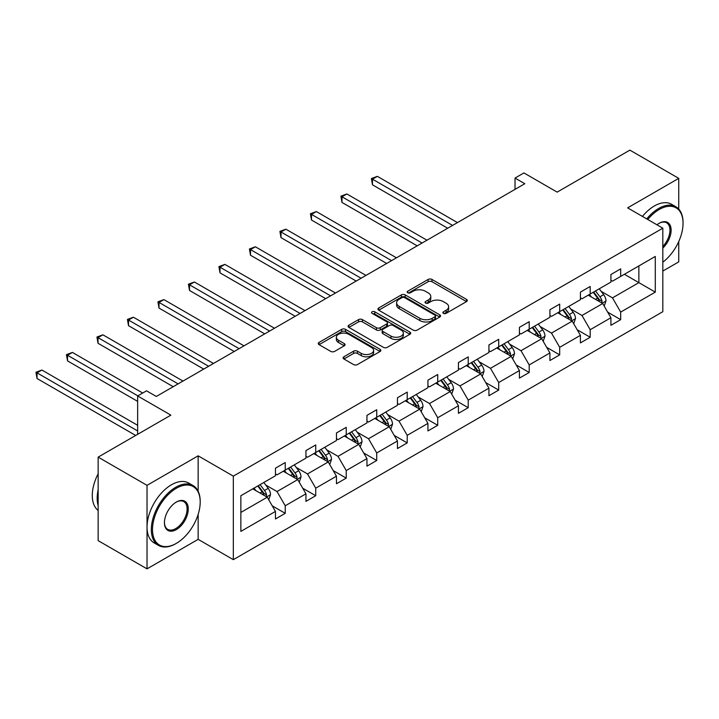 <?xml version="1.0" encoding="UTF-8"?>
<svg xmlns="http://www.w3.org/2000/svg" width="719" height="719" viewBox="0 0 719 719"><rect width="100%" height="100%" fill="white"/><g stroke="black" fill="none" stroke-linecap="round" stroke-linejoin="round"><path stroke-width="1.08" d="M443.434 313.367A1.896 1.096 0 0 0 446.122 313.367L466.514 301.603A2.714 1.564 0 0 0 467.305 300.497A2.714 1.564 0 0 0 466.514 299.383L431.975 279.448A2.714 1.564 0 0 0 428.138 279.448L407.745 291.213A1.896 1.096 0 0 0 407.188 291.986A1.896 1.096 0 0 0 407.745 292.768A1.896 1.096 0 0 0 410.432 292.768L413.074 291.24A8.682 5.015 0 0 1 425.351 291.24L428.227 292.903A8.682 5.015 0 0 1 430.771 296.453A8.682 5.015 0 0 1 428.227 299.994L425.594 301.522A1.896 1.096 0 0 0 425.037 302.295A1.896 1.096 0 0 0 425.594 303.067A1.896 1.096 0 0 0 428.281 303.067L430.915 301.549A8.682 5.015 0 0 1 443.201 301.549L446.077 303.202A8.682 5.015 0 0 1 448.62 306.752A8.682 5.015 0 0 1 446.077 310.293L443.434 311.821A1.896 1.096 0 0 0 442.886 312.594A1.896 1.096 0 0 0 443.434 313.367L443.434 311.821M678.745 209.094L678.745 178.357L629.88 150.136L557.153 192.126L523.926 172.937L515.029 178.069L515.029 189.358M662.819 271.072L678.745 261.878L678.745 241.53M198.147 491.239L198.147 455.828L147.027 485.343L147.027 568.864L98.152 540.643L98.152 457.122L170.879 415.142L137.644 395.953L137.644 434.33M147.027 485.343L98.152 457.122M343.898 356.768A2.714 1.564 0 0 0 343.107 357.882A2.714 1.564 0 0 0 343.898 358.988L353.586 364.578A2.714 1.564 0 0 0 357.424 364.578L380.072 351.51A2.714 1.564 0 0 0 380.863 350.405A2.714 1.564 0 0 0 380.072 349.29L345.533 329.356A2.714 1.564 0 0 0 341.696 329.356L319.047 342.424A2.714 1.564 0 0 0 318.256 343.529A2.714 1.564 0 0 0 319.047 344.644L330.758 351.393A2.714 1.564 0 0 0 334.596 351.393L344.284 345.803A2.714 1.564 0 0 0 345.075 344.698A2.714 1.564 0 0 0 344.284 343.583L338.478 340.24A7.262 4.188 0 0 1 336.348 337.274A7.262 4.188 0 0 1 340.833 333.4A7.262 4.188 0 0 1 348.742 334.308L371.48 347.439A7.262 4.188 0 0 1 373.61 350.405A7.262 4.188 0 0 1 369.126 354.269A7.262 4.188 0 0 1 361.217 353.362L357.424 351.178A2.714 1.564 0 0 0 353.586 351.178L343.898 356.768L343.898 358.988M137.644 395.953L146.541 390.821L156.311 396.466L524.807 183.713L515.029 178.069M198.147 455.828L233.333 476.14L662.819 228.184L662.819 311.704L233.333 559.661L233.333 476.14M678.745 178.357L627.633 207.872L662.819 228.184M413.263 330.129A2.714 1.564 0 0 0 417.101 330.129L439.74 317.052A2.714 1.564 0 0 0 440.54 315.947A2.714 1.564 0 0 0 439.74 314.841L405.201 294.898A2.714 1.564 0 0 0 401.364 294.898L378.724 307.975A2.714 1.564 0 0 0 377.933 309.08A2.714 1.564 0 0 0 378.724 310.186L413.263 330.129M372.864 313.781A1.896 1.096 0 0 1 374.788 314.05L374.788 311.794L409.911 332.07A2.714 1.564 0 0 1 410.702 333.176A2.714 1.564 0 0 1 409.911 334.281L387.262 347.358A2.714 1.564 0 0 1 383.425 347.358L348.886 327.415L348.886 325.195A2.714 1.564 0 0 0 348.095 326.309A2.714 1.564 0 0 0 348.886 327.415M348.886 325.195L358.574 319.604A2.714 1.564 0 0 1 362.412 319.604L376.423 327.693A2.714 1.564 0 0 0 380.261 327.693L386.687 323.981A2.714 1.564 0 0 0 387.487 322.867A2.714 1.564 0 0 0 386.687 321.761L372.109 313.34A1.896 1.096 0 0 1 371.552 312.567A1.896 1.096 0 0 1 372.721 311.552A1.896 1.096 0 0 1 374.788 311.794M240.856 495.724L275.458 475.753L275.458 468.186L285.236 462.542L285.236 470.109L305.952 458.138L305.952 450.579L315.731 444.935L315.731 452.503L336.456 440.531L336.456 432.973L346.225 427.329L346.225 434.896L366.951 422.925L366.951 415.366L376.72 409.722L376.72 417.29L397.445 405.318L397.445 397.76L407.215 392.116L407.215 399.683L427.94 387.712L427.94 380.153L437.718 374.509L437.718 382.077L458.434 370.105L458.434 362.547L468.213 356.903L468.213 364.47L488.929 352.499L488.929 344.94L498.707 339.296L498.707 346.855L519.424 334.892L519.424 327.334L529.202 321.69L529.202 329.248L549.927 317.286L549.927 309.727L559.697 304.083L559.697 311.642L580.422 299.679L580.422 292.121L590.191 286.477L590.191 294.035L610.916 282.073L610.916 274.514L620.686 268.87L620.686 276.429L655.288 256.458L655.288 292.121L620.686 312.1L620.686 319.658L610.916 325.303L610.916 317.744L590.191 329.706L590.191 337.265L580.422 342.909L580.422 335.351L559.697 347.313L559.697 354.871L549.927 360.516L549.927 352.957L529.202 364.919L529.202 372.478L519.424 378.122L519.424 370.564L498.707 382.526L498.707 390.084L488.929 395.729L488.929 388.17L468.213 400.132L468.213 407.691L458.434 413.335L458.434 405.777L437.718 417.739L437.718 425.297L427.94 430.942L427.94 423.383L407.215 435.346L407.215 442.904L397.445 448.548L397.445 440.99L376.72 452.952L376.72 460.511L366.951 466.155L366.951 458.596L346.225 470.559L346.225 478.117L336.456 483.761L336.456 476.203L315.731 488.165L315.731 495.724L305.952 501.368L305.952 493.809L285.236 505.772L285.236 513.33L275.458 518.974L275.458 511.416L240.856 531.395L240.856 495.724M283.277 471.233L297.747 479.591L277.022 491.553L265.706 485.019M277.022 491.553L285.236 505.772M297.747 479.591L305.952 493.809M275.458 473.947L277.022 474.846L285.236 470.109M313.772 453.626L328.241 461.975L307.516 473.947L296.201 467.413M307.516 473.947L315.731 488.165M328.241 461.975L336.456 476.203M305.952 456.34L307.516 457.239L315.731 452.503M344.275 436.02L358.736 444.369L338.02 456.34L326.705 449.806M338.02 456.34L346.225 470.559M358.736 444.369L366.951 458.596M336.456 438.734L338.02 439.633L346.225 434.896M374.77 418.413L389.231 426.762L368.514 438.734L357.199 432.2M368.514 438.734L376.72 452.952M389.231 426.762L397.445 440.99M366.951 421.127L368.514 422.026L376.72 417.29M405.264 400.807L419.725 409.156L399.009 421.127L387.694 414.593M399.009 421.127L407.215 435.346M419.725 409.156L427.94 423.383M397.445 403.521L399.009 404.42L407.215 399.683M435.759 383.2L450.229 391.549L429.504 403.521L418.188 396.987M429.504 403.521L437.718 417.739M450.229 391.549L458.434 405.777M427.94 385.914L429.504 386.813L437.718 382.077M466.254 365.594L480.723 373.943L459.998 385.914L448.683 379.38M459.998 385.914L468.213 400.132M480.723 373.943L488.929 388.17M458.434 368.299L459.998 369.207L468.213 364.47M496.748 347.987L511.218 356.336L490.493 368.308L479.178 361.774M490.493 368.308L498.707 382.526M511.218 356.336L519.424 370.564M488.929 350.692L490.493 351.6L498.707 346.855M527.243 330.381L541.713 338.73L520.987 350.701L509.681 344.167M520.987 350.701L529.202 364.919M541.713 338.73L549.927 352.957M519.424 333.086L520.987 333.993L529.202 329.248M557.746 312.774L572.207 321.123L551.491 333.086L540.176 326.561M551.491 333.086L559.697 347.313M572.207 321.123L580.422 335.351M549.927 315.479L551.491 316.387L559.697 311.642M588.241 295.167L602.702 303.517L581.986 315.479L570.67 308.954M581.986 315.479L590.191 329.706M602.702 303.517L610.916 317.744M580.422 297.873L581.986 298.78L590.191 294.035M624.407 274.29L638.867 282.639L612.48 297.873L601.165 291.348M612.48 297.873L620.686 312.1M655.288 292.121L638.867 282.639L638.867 265.94L655.288 256.458M147.027 568.864L198.147 539.349L233.333 559.661M610.916 280.266L612.48 281.174L620.686 276.429M240.856 512.431L267.252 497.197L252.782 488.839M267.252 497.197L275.458 511.416M607.69 312.154L620.686 319.658M577.195 329.76L590.191 337.265M546.701 347.367L559.697 354.871M516.206 364.973L529.202 372.478M485.702 382.58L498.707 390.084M455.208 400.186L468.213 407.691M424.713 417.793L437.718 425.297M394.219 435.399L407.215 442.904M363.724 453.006L376.72 460.511M333.23 470.612L346.225 478.117M302.735 488.219L315.731 495.724M272.231 505.825L285.236 513.33M198.147 539.349L198.147 514.409M444.198 313.637L446.077 312.558A8.682 5.015 0 0 0 448.62 309.008L448.62 306.752M430.771 296.453L430.771 298.709A8.682 5.015 0 0 1 428.227 302.25L426.349 303.337M466.514 299.383L466.514 301.603L431.975 281.704A2.714 1.564 0 0 0 428.138 281.704L408.509 293.037M439.704 317.079L405.201 297.154A2.714 1.564 0 0 0 401.364 297.154L378.76 310.204M434.95 316.719A1.896 1.096 0 0 0 435.507 315.947A1.896 1.096 0 0 0 434.95 315.174L404.626 297.666A1.896 1.096 0 0 0 401.948 297.666L399.162 299.275A8.682 5.015 0 0 0 396.618 302.816A8.682 5.015 0 0 0 399.162 306.366L419.887 318.328A8.682 5.015 0 0 0 432.164 318.328L434.95 316.719L434.95 318.975A1.896 1.096 0 0 0 435.507 318.202L435.507 315.947M396.618 302.816L396.618 305.081A8.682 5.015 0 0 0 399.162 308.622L399.162 306.366M434.95 318.975L432.164 320.584A8.682 5.015 0 0 1 419.887 320.584L399.162 308.622M348.922 327.433L358.574 321.86L358.574 319.604M387.487 322.867L387.487 325.132A2.714 1.564 0 0 1 386.687 326.237L380.261 329.949A2.714 1.564 0 0 1 376.423 329.949L362.412 321.86A2.714 1.564 0 0 0 358.574 321.86M374.788 314.05L409.875 334.299M390.956 336.079A7.262 4.188 0 0 0 398.865 336.986A7.262 4.188 0 0 0 403.35 333.122A7.262 4.188 0 0 0 401.22 330.156L393.212 325.527A2.714 1.564 0 0 0 389.374 325.527L382.948 329.239A2.714 1.564 0 0 0 382.149 330.345A2.714 1.564 0 0 0 382.948 331.459L390.956 336.079L390.956 338.334A7.262 4.188 0 0 0 398.865 339.251A7.262 4.188 0 0 0 403.35 335.378L403.35 333.122M382.149 330.345L382.149 332.609A2.714 1.564 0 0 0 382.948 333.715L382.948 331.459M390.956 338.334L382.948 333.715M373.61 350.405L373.61 352.661A7.262 4.188 0 0 1 369.126 356.525A7.262 4.188 0 0 1 361.217 355.617L357.424 353.433A2.714 1.564 0 0 0 353.586 353.433L343.934 359.006M336.348 337.274L336.348 339.53A7.262 4.188 0 0 0 338.478 342.496L338.478 340.24M344.248 345.821L338.478 342.496M380.036 351.528L345.533 331.612A2.714 1.564 0 0 0 341.696 331.612L319.083 344.662M604.194 306.096L605.991 300.901A7.325 4.233 -120 0 0 603.654 294.664L599.26 288.804M591.386 296.983L589.49 294.448M457.455 222.593L377.367 176.353L372.478 179.175L372.478 184.819L447.685 228.238M601.623 302.897L602.037 301.216A7.325 4.233 -120 0 0 599.934 296.803L595.548 290.952M593.714 292.004L598.541 298.457A3.73 2.157 60 0 1 599.224 299.589L602.037 301.216M593.202 292.3L597.588 298.16A7.325 4.233 60 0 1 599.412 301.621M372.478 184.819L371.408 178.555L452.575 225.415M371.408 178.555L377.367 176.353M662.819 262.174A33.73 19.476 120 0 0 683.05 223.276A33.73 19.476 120 0 0 659.197 209.508A33.73 19.476 120 0 0 647.756 219.493M646.741 218.9A34.557 19.952 -60 0 1 658.613 208.492A34.557 19.952 -60 0 1 675.896 206.775A34.557 19.952 -60 0 1 683.05 222.593L683.05 223.276M656.968 224.804A16.861 9.733 -60 0 1 659.197 223.276L659.197 223.276A16.861 9.733 -60 0 1 670.98 228.13A16.861 9.733 -60 0 1 662.819 248.073M642.435 216.419A34.557 19.952 -60 0 1 654.317 206.002A34.557 19.952 -60 0 1 671.591 204.295L675.896 206.775M662.819 246.437A16.034 9.257 120 0 0 666.63 222.818A16.034 9.257 120 0 0 658.901 223.447M175.76 543.69L176.353 543.357A33.73 19.476 120 0 0 200.197 502.042A33.73 19.476 120 0 0 176.353 488.273A33.73 19.476 120 0 0 152.5 529.588A33.73 19.476 120 0 0 176.353 543.357L175.76 543.69A34.557 19.952 -60 0 1 158.486 545.406A34.557 19.952 -60 0 1 153.183 517.716A34.557 19.952 -60 0 1 175.76 487.257A34.557 19.952 -60 0 1 193.043 485.55A34.557 19.952 -60 0 1 200.197 501.368L200.197 502.042M176.353 529.588A16.861 9.733 -60 0 1 164.426 522.704A16.861 9.733 -60 0 1 176.353 502.042L176.353 502.042A16.861 9.733 -60 0 1 188.27 508.935A16.861 9.733 -60 0 1 176.353 529.588M164.426 522.354A16.034 9.257 120 0 0 167.743 529.364A16.034 9.257 120 0 0 175.76 528.573A16.034 9.257 120 0 0 186.239 514.436A16.034 9.257 120 0 0 183.776 501.592A16.034 9.257 120 0 0 176.047 502.221M158.486 545.406L154.181 542.926A34.557 19.952 -60 0 1 148.887 515.226A34.557 19.952 -60 0 1 171.464 484.777A34.557 19.952 -60 0 1 188.738 483.069L193.043 485.55M98.152 505.655A34.557 19.952 -60 0 1 98.152 489.855M98.152 510.454A34.557 19.952 -60 0 1 98.152 473.776M573.699 323.703L575.497 318.508A7.325 4.233 -120 0 0 573.151 312.271L568.765 306.411M560.892 314.598L558.996 312.055M426.96 240.2L346.873 193.968L341.983 196.781L341.983 202.425L417.191 245.844M571.129 320.503L571.533 318.823A7.325 4.233 -120 0 0 569.439 314.41L565.053 308.559M563.22 309.61L568.046 316.063A3.73 2.157 60 0 1 568.72 317.196L571.533 318.823M562.707 309.907L567.093 315.767A7.325 4.233 60 0 1 568.918 319.227M341.983 202.425L340.905 196.161L422.071 243.022M340.905 196.161L346.873 193.968M543.196 341.309L544.993 336.115A7.325 4.233 -120 0 0 542.656 329.877L538.27 324.017M530.397 332.205L528.492 329.662M396.466 257.806L316.378 211.575L311.489 214.388L311.489 220.032L386.687 263.451M540.634 338.11L541.039 336.429A7.325 4.233 -120 0 0 538.944 332.016L534.559 326.165M532.716 327.217L537.551 333.67A3.73 2.157 60 0 1 538.225 334.802L541.039 336.429M532.213 327.513L536.599 333.373A7.325 4.233 60 0 1 538.423 336.834M311.489 220.032L310.41 213.768L391.576 260.629M310.41 213.768L316.378 211.575M512.701 358.916L514.498 353.721A7.325 4.233 -120 0 0 512.162 347.484L507.776 341.624M499.903 349.811L497.997 347.268M365.971 275.413L285.883 229.181L280.994 231.994L280.994 237.638L356.193 281.057M510.139 355.716L510.544 354.036A7.325 4.233 -120 0 0 508.45 349.623L504.064 343.772M502.221 344.832L507.057 351.276A3.73 2.157 60 0 1 507.731 352.409L510.544 354.036M501.709 345.12L506.104 350.98A7.325 4.233 60 0 1 507.929 354.44M280.994 237.638L279.916 231.374L361.082 278.235M279.916 231.374L285.883 229.181M482.206 376.522L484.004 371.328A7.325 4.233 -120 0 0 481.667 365.09L477.281 359.23M469.408 367.418L467.503 364.875M335.476 293.019L255.38 246.788L250.5 249.61L250.5 255.245L325.698 298.664M479.636 373.323L480.049 371.642A7.325 4.233 -120 0 0 477.955 367.229L473.56 361.378M471.727 362.439L476.562 368.883A3.73 2.157 60 0 1 477.236 370.015L480.049 371.642M471.215 362.727L475.61 368.586A7.325 4.233 60 0 1 477.434 372.047M250.5 255.245L249.421 248.981L330.587 295.842M249.421 248.981L255.38 246.788M451.712 394.129L453.509 388.934A7.325 4.233 -120 0 0 451.173 382.697L446.778 376.837M438.914 385.024L437.008 382.481M304.982 310.626L224.885 264.394L220.005 267.216L220.005 272.852L295.203 316.27M449.141 390.929L449.555 389.249A7.325 4.233 -120 0 0 447.461 384.845L443.066 378.985M441.232 380.045L446.059 386.489A3.73 2.157 60 0 1 446.742 387.622L449.555 389.249M440.72 380.333L445.115 386.193A7.325 4.233 60 0 1 446.939 389.653M220.005 272.852L218.927 266.587L300.093 313.448M218.927 266.587L224.885 264.394M421.217 411.735L423.015 406.541A7.325 4.233 -120 0 0 420.678 400.303L416.283 394.443M408.419 402.631L406.514 400.088M274.478 328.232L194.391 282.001L189.501 284.823L189.501 290.458L264.709 333.877M418.647 408.536L419.06 406.855A7.325 4.233 -120 0 0 416.957 402.451L412.571 396.591M410.738 397.652L415.564 404.096A3.73 2.157 60 0 1 416.247 405.228L419.06 406.855M410.225 397.94L414.611 403.799A7.325 4.233 60 0 1 416.436 407.26M189.501 290.458L188.432 284.194L269.598 331.055M188.432 284.194L194.391 282.001M390.723 429.342L392.52 424.147A7.325 4.233 -120 0 0 390.183 417.91L385.788 412.05M377.915 420.238L376.019 417.694M243.984 345.839L163.896 299.607L159.007 302.429L159.007 308.065L234.214 351.483M388.152 426.142L388.566 424.462A7.325 4.233 -120 0 0 386.463 420.058L382.077 414.198M380.243 415.258L385.069 421.702A3.73 2.157 60 0 1 385.752 422.835L388.566 424.462M379.731 415.546L384.117 421.406A7.325 4.233 60 0 1 385.941 424.866M159.007 308.065L157.937 301.8L239.103 348.661M157.937 301.8L163.896 299.607M360.219 446.948L362.017 441.754A7.325 4.233 -120 0 0 359.68 435.516L355.294 429.656M347.421 437.844L345.515 435.301M213.489 363.454L133.401 317.214L128.512 320.036L128.512 325.671L203.72 369.09M357.658 443.749L358.062 442.068A7.325 4.233 -120 0 0 355.968 437.664L351.582 431.804M349.749 432.865L354.575 439.309A3.73 2.157 60 0 1 355.249 440.441L358.062 442.068M349.236 433.153L353.622 439.012A7.325 4.233 60 0 1 355.447 442.473M128.512 325.671L127.434 319.416L208.6 366.268M127.434 319.416L133.401 317.214M329.724 464.555L331.522 459.36A7.325 4.233 -120 0 0 329.185 453.123L324.799 447.263M316.926 455.451L315.021 452.907M182.994 381.061L102.907 334.82L98.018 337.642L98.018 343.278L173.216 386.696M327.163 461.355L327.567 459.675A7.325 4.233 -120 0 0 325.473 455.271L321.087 449.411M319.245 450.471L324.08 456.916A3.73 2.157 60 0 1 324.754 458.048L327.567 459.675M318.742 450.759L323.128 456.619A7.325 4.233 60 0 1 324.952 460.079M98.018 343.278L96.939 337.022L178.105 383.874M96.939 337.022L102.907 334.82M299.23 482.161L301.027 476.967A7.325 4.233 -120 0 0 298.691 470.729L294.305 464.869M286.432 473.057L284.526 470.514M142.722 393.023L72.412 352.427L67.523 355.249L67.523 360.893L137.644 401.373M296.668 478.962L297.073 477.281A7.325 4.233 -120 0 0 294.979 472.877L290.584 467.017M288.75 468.078L293.586 474.522A3.73 2.157 60 0 1 294.26 475.654L297.073 477.281M288.238 468.366L292.633 474.225A7.325 4.233 60 0 1 294.457 477.686M67.523 360.893L66.445 354.629L137.841 395.845M66.445 354.629L72.412 352.427M268.735 499.768L270.533 494.573A7.325 4.233 -120 0 0 268.196 488.336L263.81 482.476M255.937 490.664L254.032 488.12M137.644 425.297L41.909 370.033L37.029 372.855L37.029 378.5L135.684 435.453M266.165 496.568L266.578 494.888A7.325 4.233 -120 0 0 264.484 490.484L260.089 484.624M258.256 485.685L263.091 492.129A3.73 2.157 60 0 1 263.765 493.261L266.578 494.888M257.744 485.972L262.138 491.832A7.325 4.233 60 0 1 263.963 495.292M37.029 378.5L35.95 372.235L137.644 430.942M35.95 372.235L41.909 370.033M446.077 312.558L446.077 310.293M425.594 303.067L425.594 301.522M428.227 302.25L428.227 299.994M407.745 292.768L407.745 291.213M428.138 281.704L428.138 279.448M431.975 281.704L431.975 279.448M378.724 310.186L378.724 307.975M401.364 297.154L401.364 294.898M405.201 297.154L405.201 294.898M439.74 317.052L439.74 314.841M419.887 320.584L419.887 318.328M432.164 320.584L432.164 318.328M362.412 321.86L362.412 319.604M376.423 329.949L376.423 327.693M380.261 329.949L380.261 327.693M386.687 326.237L386.687 323.981M409.911 334.281L409.911 332.07M353.586 353.433L353.586 351.178M357.424 353.433L357.424 351.178M361.217 355.617L361.217 353.362M344.284 345.803L344.284 343.583M319.047 344.644L319.047 342.424M341.696 331.612L341.696 329.356M345.533 331.612L345.533 329.356M380.072 351.51L380.072 349.29M602.18 303.211L605.937 301.045M599.934 296.803L603.654 294.664M595.503 299.365L597.588 298.16M571.677 320.818L575.443 318.652M569.439 314.41L573.151 312.271M565.008 316.971L567.093 315.767M541.182 338.424L544.948 336.258M538.944 332.016L542.656 329.877M534.514 334.578L536.599 333.373M510.688 356.031L514.453 353.865M508.45 349.623L512.162 347.484M504.019 352.184L506.104 350.98M480.193 373.646L483.959 371.471M477.955 367.229L481.667 365.09M473.524 369.791L475.61 368.586M449.699 391.253L453.464 389.078M447.461 384.845L451.173 382.697M443.03 387.397L445.115 386.193M419.204 408.859L422.961 406.684M416.957 402.451L420.678 400.303M412.535 405.004L414.611 403.799M388.709 426.466L392.466 424.291M386.463 420.058L390.183 417.91M382.032 422.61L384.117 421.406M358.206 444.072L361.972 441.897M355.968 437.664L359.68 435.516M351.537 440.217L353.622 439.012M327.711 461.679L331.477 459.504M325.473 455.271L329.185 453.123M321.042 457.823L323.128 456.619M297.217 479.285L300.982 477.11M294.979 472.877L298.691 470.729M290.548 475.43L292.633 474.225M266.722 496.892L270.488 494.717M264.484 490.484L268.196 488.336M260.053 493.036L262.138 491.832"/></g></svg>

